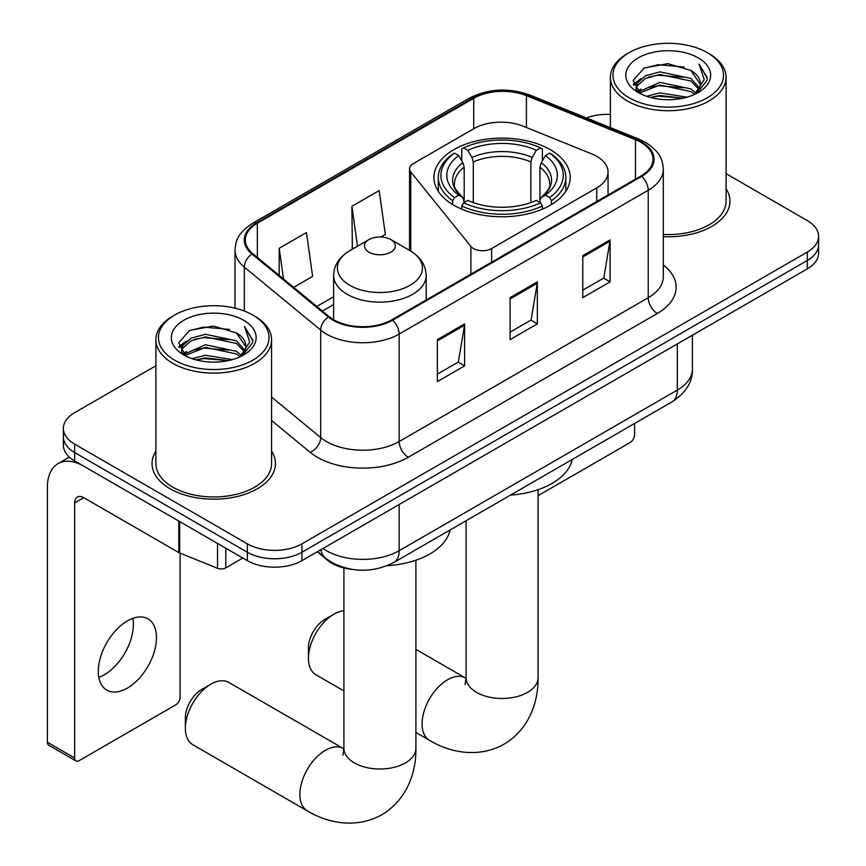 <?xml version="1.0" encoding="UTF-8"?>
<svg xmlns="http://www.w3.org/2000/svg" width="866" height="866" viewBox="0 0 866 866"><rect width="100%" height="100%" fill="white"/><g stroke="black" fill="none" stroke-linecap="round" stroke-linejoin="round"><path stroke-width="1.3" d="M596.771 156.356A38.569 22.267 0 0 0 591.619 153.867L523.183 126.198A38.569 22.267 0 0 0 473.799 128.698L413.32 163.609A12.86 7.426 0 0 0 409.564 168.859A12.86 7.426 0 0 0 410.765 171.988L470.887 246.431A12.86 7.426 0 0 0 491.628 248.542L596.771 187.846A38.569 22.267 0 0 0 608.062 172.107A38.569 22.267 0 0 0 596.771 156.356M550.246 149.634A68.133 39.338 0 0 0 475.997 141.104A68.133 39.338 0 0 0 433.942 177.443A68.133 39.338 0 0 0 453.892 205.264A68.133 39.338 0 0 0 528.141 213.783A68.133 39.338 0 0 0 570.207 177.443A68.133 39.338 0 0 0 550.246 149.634M351.997 569.406A38.569 22.267 180 0 1 327.608 560.302L317.281 551.783M155.891 365.766L74.66 412.66A38.569 22.267 0 0 0 63.37 428.41L63.37 445.2A38.569 22.267 0 0 0 74.66 460.939L247.373 560.659A38.569 22.267 0 0 0 301.909 560.659L807.307 268.871A38.569 22.267 0 0 0 818.608 253.121L818.608 244.732A38.569 22.267 0 0 1 807.307 260.471A38.569 22.267 0 0 0 818.608 244.732L818.608 236.331A38.569 22.267 0 0 0 807.307 220.581L726.087 173.687M63.37 428.41A38.569 22.267 0 0 0 74.66 444.15L247.373 543.859A38.569 22.267 0 0 0 301.909 543.859L301.909 552.259L807.307 260.471L301.909 552.259A38.569 22.267 0 0 1 247.373 552.259A38.569 22.267 0 0 0 301.909 552.259L301.909 560.659M74.66 444.15L74.66 452.55L247.373 552.259L74.66 452.55A38.569 22.267 0 0 1 63.37 436.8A38.569 22.267 0 0 0 74.66 452.55L74.66 460.939M155.891 451.175A61.703 35.625 0 0 0 152.037 463.57A61.703 35.625 0 0 0 170.104 488.76A61.703 35.625 0 0 0 237.349 496.478A61.703 35.625 0 0 0 275.442 463.57A61.703 35.625 0 0 0 271.588 451.175A61.703 35.625 0 0 1 275.442 463.57A61.703 35.625 0 0 1 237.349 496.478A61.703 35.625 0 0 1 170.104 488.76A61.703 35.625 0 0 1 152.037 463.57A61.703 35.625 0 0 1 155.891 451.175M640.97 142.392A41.135 23.75 180 0 1 653.018 159.182A41.135 23.75 180 0 1 640.97 175.971L391.897 319.77A41.135 23.75 180 0 1 329.112 316.599L252.753 253.63A41.135 23.75 180 0 1 245.305 240.012A41.135 23.75 180 0 1 257.354 223.212L473.724 98.302A41.135 23.75 180 0 1 526.409 95.639L635.471 139.729A41.135 23.75 180 0 1 640.97 142.392M641.695 141.97A42.163 24.345 0 0 0 636.066 139.242L526.993 95.152A42.163 24.345 0 0 0 472.998 97.88L256.628 222.8A42.163 24.345 0 0 0 251.909 253.976L328.279 316.945A42.163 24.345 0 0 0 392.634 320.193L641.695 176.393A42.163 24.345 0 0 0 641.695 141.97M437.352 339.613L437.352 381.592L464.62 365.853L464.62 323.862L437.352 339.613M437.352 374.144L458.352 362.02L464.512 325.259A10.284 5.943 -120 0 0 464.62 323.862M458.168 362.129L464.62 365.853M582.786 255.643L582.786 297.623L610.065 281.883L610.065 239.893L582.786 255.643M582.786 290.175L603.797 278.051L609.945 241.289A10.284 5.943 -120 0 0 610.065 239.893M603.613 278.159L610.065 281.883M510.074 297.623L510.074 339.613L537.342 323.862L537.342 281.883L510.074 297.623M510.074 332.165L531.075 320.03L537.234 283.279A10.284 5.943 -120 0 0 537.342 281.883M530.89 320.139L537.342 323.862M663.302 236.678A61.703 35.625 0 0 0 729.941 201.172A61.703 35.625 0 0 0 726.087 188.766A61.703 35.625 0 0 1 729.941 201.172A61.703 35.625 0 0 1 663.302 236.678M301.909 543.859L807.307 252.071A38.569 22.267 0 0 0 818.608 236.331M610.389 114.42A38.569 22.267 0 0 0 586.412 117.917M293.661 287.36L312.615 276.416L306.456 232.553L279.188 248.293L279.188 275.431M380.899 236.992L385.327 234.437L379.178 190.563L351.91 206.314L352.343 248.044M353.555 248.499L351.91 247.882M351.91 206.314L357.506 246.215M279.188 248.293L283.496 278.982M538.067 495.688L630.058 442.58A6.43 3.713 120 0 0 634.605 434.71L634.605 423.463M629.149 97.782A55.272 31.912 0 0 0 707.316 97.782A55.272 31.912 0 0 0 707.316 52.653A55.272 31.912 0 0 0 707.316 52.642L709.135 53.692A57.849 33.395 0 0 1 726.087 77.312A57.849 33.395 0 0 1 690.375 108.163A57.849 33.395 0 0 1 627.33 100.932A57.849 33.395 0 0 1 610.389 77.312A57.849 33.395 0 0 1 627.33 53.692L629.149 52.653A55.272 31.912 0 0 0 629.149 97.782M663.302 234.448A57.849 33.395 0 0 0 726.087 201.172L726.087 77.312M646.577 96.278L659.914 92.857L686.965 97.187M650.398 97.436L659.914 95.477L683.003 98.172M638.274 91.991L659.914 82.357L690.96 88.906L695.95 93.052M639.584 93.073L659.914 84.987L690.96 91.536L694.564 94.297M636.478 90.205L636.099 87.618L637.192 83.233L645.506 75.786L659.914 71.867L690.96 78.416L699.457 88.061M636.196 88.927L637.192 85.853L645.506 78.416L659.914 74.487L690.96 81.036L698.851 89.306M694.24 94.567A32.139 18.554 0 0 0 700.378 83.666A32.139 18.554 0 0 0 690.96 70.547L700.356 84.294M698.234 57.892A42.423 24.497 0 0 0 638.329 57.838A42.423 24.497 0 0 0 638.058 92.424A42.423 24.497 0 0 0 638.242 92.532A42.423 24.497 0 0 0 698.418 92.424A42.423 24.497 0 0 0 698.234 57.892M690.96 70.547L667.87 63.651L644.142 68.013L633.143 80.451L640.439 93.701M696.87 93.279L707.121 80.278L707.327 77.951L698.992 64.008L704.242 79.629L694.575 94.416M709.135 53.692L707.316 52.653A55.272 31.912 0 0 0 629.149 52.653M698.992 64.008L707.316 78.47M643.59 68.284L658.117 64.701L684.151 67.039M633.555 85.182L638.296 81.458M648.742 77.02L658.117 75.201L683.22 77.258M648.742 87.509L658.117 85.691L683.22 87.758M650.658 97.501L658.117 96.191L682.971 98.183M633.284 84.154L641.067 78.611M637.419 91.201L641.067 89.111M308.458 658.279L308.458 647.779A23.144 13.358 -60 0 1 324.815 619.439L333.908 614.189A35.993 20.784 120 0 0 308.458 658.279A35.993 20.784 120 0 0 315.906 674.755L343.91 690.916M452.669 204.538L452.669 200.717L454.498 197.567A61.194 35.333 0 0 1 454.498 153.13L458.709 155.555A55.272 31.912 0 0 0 458.709 195.131L462.855 197.502L464.198 202.46M464.198 200.436L464.198 167.203L462.855 162.711L458.709 155.555M461.762 160.827L461.762 148.92L463.591 147.88A61.194 35.333 0 0 1 540.557 147.88L536.346 150.305A55.272 31.912 0 0 0 467.792 150.305L471.948 157.471L473.291 161.953L473.291 202.59M530.847 202.59L530.847 161.953L532.189 157.471L536.346 150.305M510.572 495.071A70.698 40.821 0 0 0 572.264 459.445M461.762 205.967A63.759 36.816 0 0 0 542.387 205.967L540.557 202.817A61.194 35.333 0 0 1 463.591 202.817L461.762 205.967L461.762 209.161M542.387 209.161L542.387 205.967M454.498 153.13L452.669 154.17A63.759 36.816 0 0 0 438.315 177.443A63.759 36.816 0 0 0 452.669 200.717M540.557 147.88L542.387 148.92L542.387 160.827M463.591 202.817L467.792 200.382A55.272 31.912 0 0 0 536.346 200.382L540.557 202.817M458.709 195.131L454.498 197.567M467.792 150.305L463.591 147.88M462.855 162.711A49.449 28.546 0 0 0 462.855 197.502L463.094 197.654C456.068 190.856 453.21 186.244 454.509 183.819A47.565 27.463 0 0 1 464.198 167.203M551.469 200.717A63.759 36.816 0 0 0 565.834 177.443A63.759 36.816 0 0 0 551.469 154.17L549.639 153.13A61.194 35.333 0 0 1 549.639 197.567L551.469 200.717L551.469 204.538M549.639 197.567L545.439 195.131A55.272 31.912 0 0 0 545.439 155.555L549.639 153.13M545.439 155.555L541.282 162.711L539.94 167.203L539.94 200.436L541.282 197.502L545.439 195.131M539.94 167.203A47.565 27.463 0 0 1 549.639 183.819C550.928 186.266 548.07 190.877 541.055 197.654L541.282 197.502A49.449 28.546 0 0 0 541.282 162.711M539.94 202.46L539.94 200.436M343.91 610.779A35.993 20.784 120 0 0 333.908 614.189L324.815 619.439M185.378 728.284L185.378 717.784A23.144 13.358 -60 0 1 201.746 689.444L210.828 684.205A35.993 20.784 120 0 0 185.378 728.284A35.993 20.784 120 0 0 192.837 744.76L307.365 810.89A35.993 20.784 -60 0 1 301.844 782.041A35.993 20.784 -60 0 1 325.367 750.324A35.993 20.784 -60 0 1 343.358 748.538L343.899 748.852M368.992 252.179A15.426 8.909 0 0 0 390.815 252.179A15.426 8.909 0 0 0 390.815 239.579L409.964 250.642A42.51 24.54 0 0 1 409.964 285.347A42.51 24.54 0 0 1 349.842 285.347A42.51 24.54 0 0 1 349.842 250.642C339.375 256.856 333.962 265.115 333.627 275.42A46.277 26.716 0 0 0 347.179 294.31A46.277 26.716 0 0 0 397.613 300.101A46.277 26.716 0 0 0 426.18 275.42C425.845 265.115 420.432 256.856 409.964 250.642L390.815 239.579A15.426 8.909 0 0 0 368.992 239.579A15.426 8.909 0 0 0 368.992 252.179M387.221 565.682A70.698 40.821 0 0 0 450.093 529.981M343.358 748.538L228.83 682.419A35.993 20.784 120 0 0 210.828 684.205L201.746 689.444M132.877 618.335A41.135 23.75 -60 0 1 104.31 674.766A41.135 23.75 -60 0 1 98.821 677.331M127.389 688.08A41.135 23.75 120 0 0 154.256 651.827A41.135 23.75 120 0 0 147.956 618.865A41.135 23.75 120 0 0 127.389 620.911A41.135 23.75 120 0 0 100.51 657.153A41.135 23.75 120 0 0 106.821 690.115A41.135 23.75 120 0 0 127.389 688.08M225.788 548.189L225.788 567.869L242.826 558.029M178.797 521.061L83.753 466.189A51.419 29.693 -120 0 0 58.044 463.646A51.419 29.693 -120 0 0 47.392 487.19L47.392 742.238L74.66 757.988L74.66 502.93A12.86 7.426 60 0 1 77.323 497.041A12.86 7.426 60 0 1 83.753 497.679L178.797 552.551L178.797 521.061A6.43 3.713 0 0 0 179.663 521.484M74.66 757.988A6.43 3.713 120 0 0 75.992 760.933L48.723 745.182A6.43 3.713 -60 0 1 47.392 742.238M75.992 760.933A6.43 3.713 120 0 0 79.207 760.608L175.56 704.978A6.43 3.713 120 0 0 180.106 697.108L180.106 553.158M225.788 567.869A6.43 3.713 180 0 1 217.55 568.291L179.663 552.973A6.43 3.713 180 0 1 178.797 552.551M174.651 360.18A55.272 31.912 0 0 0 252.829 360.18A55.272 31.912 0 0 0 252.829 315.051L254.647 316.101A57.849 33.395 0 0 1 271.588 339.71A57.849 33.395 0 0 1 235.877 370.572A57.849 33.395 0 0 1 172.832 363.33A57.849 33.395 0 0 1 155.891 339.71A57.849 33.395 0 0 1 172.832 316.101L174.651 315.051A55.272 31.912 0 0 0 174.651 360.18M155.891 339.71L155.891 463.57A57.849 33.395 0 0 0 172.832 487.179A57.849 33.395 0 0 0 235.877 494.421A57.849 33.395 0 0 0 271.588 463.57L271.588 339.71M192.09 358.676L205.426 355.255L232.467 359.596M195.9 359.834L205.426 357.885L228.516 360.57M183.776 354.389L205.426 344.755L236.461 351.315L241.462 355.45M185.097 355.482L205.426 347.385L236.461 353.934L240.077 356.695M181.979 352.603L181.6 350.016L182.694 345.631L191.018 338.195L205.426 334.265L236.461 340.814L244.959 350.459M181.698 351.325L182.694 348.262L191.018 340.814L205.426 336.885L236.461 343.434L244.353 351.704M239.741 356.965A32.139 18.554 0 0 0 245.879 346.064A32.139 18.554 0 0 0 236.461 332.945L245.857 346.703M243.736 320.301A42.423 24.497 0 0 0 183.841 320.247A42.423 24.497 0 0 0 183.56 354.822A42.423 24.497 0 0 0 183.744 354.93A42.423 24.497 0 0 0 243.92 354.822A42.423 24.497 0 0 0 243.736 320.301M236.461 332.945L213.372 326.049L189.643 330.411L178.645 342.849L185.941 356.099M242.383 355.677L252.623 342.676L252.829 340.349L244.493 326.406L249.744 342.027L240.088 356.814M254.647 316.101L252.829 315.051A55.272 31.912 0 0 0 174.651 315.051M244.493 326.406L252.818 340.879M189.091 330.693L203.618 327.099L229.652 329.437M179.067 347.58L183.809 343.856M194.244 339.418L203.618 337.599L228.732 339.656M194.244 349.918L203.618 348.1L228.732 350.156M196.171 359.91L203.618 358.589L228.483 360.581M178.786 346.552L186.569 341.009M182.932 353.599L186.569 351.509M327.608 559.75L327.608 560.302M410.765 171.988L410.765 251.118M470.887 246.431L470.887 274.165M491.628 248.542L491.628 262.192M596.771 187.846L596.771 201.497M322.996 548.481A51.419 29.682 0 0 0 326.45 550.689A51.419 29.682 0 0 0 399.172 550.689L677.32 390.101A51.419 29.682 0 0 0 692.389 369.1C692.757 381.863 685.969 392.785 671.994 401.867L393.846 562.456A25.709 14.841 60 0 0 399.172 550.689L399.172 504.499M677.32 343.91L677.32 390.101A25.709 14.841 60 0 1 671.994 401.867M320.918 549.683A25.709 17.201 129.5 0 0 325.4 558.04L317.584 551.61M807.307 268.871L807.307 252.071M247.373 560.659L247.373 543.859M663.302 264.974A64.279 37.108 180 0 1 657.326 313.47L408.265 457.27A12.86 7.426 60 0 1 399.172 441.53L648.233 297.731A51.419 29.682 0 0 0 663.302 276.741L663.302 169.26A51.419 29.682 180 0 1 648.233 190.249A12.86 7.426 -120 0 0 641.695 176.393M408.265 457.27A64.279 37.108 180 0 1 317.367 457.27A64.279 37.108 180 0 1 310.158 452.312L271.588 420.508M328.279 316.945A12.86 8.595 129.5 0 0 320.691 330.087L320.691 437.557A51.419 29.682 0 0 0 326.45 441.53A51.419 29.682 0 0 0 399.172 441.53L399.172 334.049A51.419 29.682 180 0 1 320.691 330.087L244.32 267.118A51.419 29.682 180 0 1 235.022 250.09L235.022 308.166M663.302 169.26C662.468 160.427 661.646 153.076 645.571 142.381L638.816 139.101A12.86 6.019 112 0 0 636.066 139.242M638.816 139.101L529.754 95.011C508.45 87.477 488.24 88.57 469.112 98.291A12.86 7.426 60 0 1 472.998 97.88M256.628 222.8A12.86 7.426 -120 0 0 252.753 223.212C237.165 233.43 235.736 241.127 235.022 250.09M251.909 253.976A12.86 8.595 129.5 0 0 244.32 267.118L244.32 311.035M529.754 95.011A12.86 6.019 112 0 0 526.993 95.152M392.634 320.193A12.86 7.426 60 0 1 399.172 334.049L648.233 190.249L648.233 297.731A12.86 7.426 60 0 0 657.326 313.47M271.588 397.072L320.691 437.557A12.86 8.595 -50.5 0 1 310.158 452.312M257.354 223.212L257.354 257.429M635.471 139.729L635.471 179.143M526.409 95.639L526.409 127.497M473.724 98.302L473.724 128.731M333.627 296.735L316.804 306.445M510.074 298.954L537.234 283.279M582.786 256.975L609.945 241.289M437.352 340.944L464.512 325.259M538.067 489.68L538.067 677.688A35.993 20.784 180 0 1 527.524 692.389A35.993 20.784 180 0 1 476.625 692.389A35.993 20.784 180 0 1 466.081 677.688L465.107 684.595M538.067 677.688C538.533 701.308 529.375 729.085 504.099 744.175C478.4 758.519 449.768 752.576 429.536 740.354A35.993 20.784 -60 0 1 424.015 711.506A35.993 20.784 -60 0 1 447.527 679.788A35.993 20.784 -60 0 1 465.529 678.013L466.07 678.316M530.847 161.953A47.565 27.463 0 0 0 473.291 161.953M532.189 157.471A49.449 28.546 0 0 0 471.948 157.471M415.897 560.215L415.897 748.224A35.993 20.784 180 0 1 405.353 762.924A35.993 20.784 180 0 1 354.454 762.924A35.993 20.784 180 0 1 343.91 748.224L342.947 755.13M74.66 502.93L83.753 497.679M179.663 521.559L179.663 552.973M217.55 568.291L217.55 543.437M409.564 168.859L409.564 250.404M608.062 172.107L608.062 194.969M393.846 562.456C373.159 572.848 352.473 572.848 331.775 562.456L325.4 558.04M692.389 369.1L692.389 335.218M469.112 98.291L252.753 223.212M333.627 304.561L322.39 311.056M636.099 89.75L636.099 87.618M610.389 127.605L610.389 77.312M429.536 740.354L415.897 732.484M438.315 191.31L438.315 177.443M565.834 191.31L565.834 177.443M465.529 678.013L415.897 649.359M466.081 520.758L466.081 677.688M415.897 748.224C416.373 771.844 407.204 799.621 381.928 814.711C356.229 829.054 327.597 823.111 307.365 810.89M426.18 299.982L426.18 275.42M333.627 319.716L333.627 275.42M368.992 239.579L349.842 250.642M343.91 567.966L343.91 748.224M58.044 463.646L69.356 457.118M181.6 352.148L181.6 350.016"/></g></svg>

